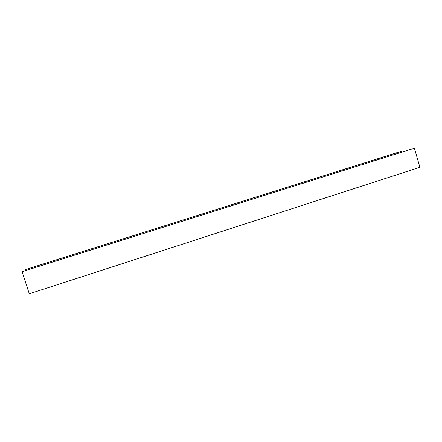 <?xml version="1.0" encoding="UTF-8"?>
<svg xmlns="http://www.w3.org/2000/svg" width="442" height="442" viewBox="0 0 442 442"><rect width="100%" height="100%" fill="white"/><g stroke="black" fill="none" stroke-linecap="round" stroke-linejoin="round"><path stroke-width="0.66" d="M22.1 271.742L29.282 293.786L419.9 167.297L414.403 148.214L22.266 271.626L414.403 148.214M401.253 151.379L25.023 269.692L400.574 151.54L401.253 151.379L401.496 152.219M25.023 269.692L25.338 270.659"/></g></svg>
